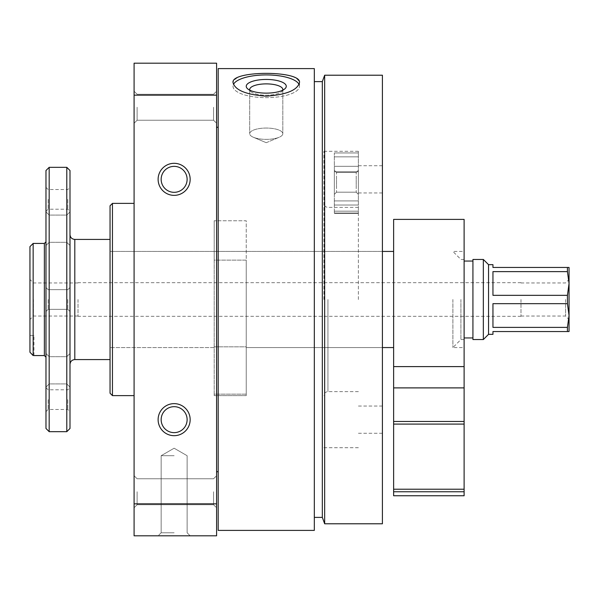 <?xml version="1.0" encoding="UTF-8"?>
<svg xmlns="http://www.w3.org/2000/svg" width="599" height="599" viewBox="0 0 599 599"><rect width="100%" height="100%" fill="white"/><g stroke="black" fill="none" stroke-linecap="round" stroke-linejoin="round"><path stroke-width="0.45" stroke-dasharray="3 2.25" d="M110.051 205.779L110.051 393.221M214.187 260.131L214.187 347.562L214.187 260.131L246.234 260.131L246.234 347.562L246.234 260.131L214.187 260.131L214.187 220.761L214.187 395.625L214.187 260.131M382.409 75.212L382.409 523.788M218.193 68.6L218.193 530.4M314.318 68.6L314.318 530.4M266.256 73.415C286.434 73.34 297.516 76.38 299.5 82.527C297.501 90.172 286.427 94.717 266.27 96.154C246.107 94.724 235.018 90.179 233.011 82.527C235.003 76.38 246.077 73.34 266.256 73.415M134.086 95.159L216.591 95.159L216.591 63.195L134.086 63.195L134.086 535.806L216.591 535.806L216.591 503.841L134.086 503.841M190.16 179.341A16.023 16.023 0 0 1 166.125 193.215A16.023 16.023 0 0 1 166.125 165.466A16.023 16.023 0 0 1 190.16 179.341M190.16 419.659A16.023 16.023 0 0 1 166.125 433.534A16.023 16.023 0 0 1 166.125 405.785A16.023 16.023 0 0 1 190.16 419.659M216.591 95.159L216.591 503.841M174.137 535.806L158.114 535.806L174.137 535.806M216.591 491.749L216.591 507.772L216.591 491.749M216.591 107.251L216.591 91.228L216.591 107.251M216.591 299.5L216.591 471.72L216.591 299.5M134.086 491.749L134.086 507.772L134.086 491.749M134.086 107.251L134.086 91.228L134.086 107.251M134.086 299.5L134.086 395.625L134.086 299.5M112.455 203.375L112.455 395.625M213.558 107.251L213.558 120.234L213.558 107.251M137.119 107.251L137.119 120.234L137.119 107.251M213.558 491.749L213.558 504.732L213.558 491.749M137.119 491.749L137.119 504.732L137.119 491.749M382.409 299.5L382.409 165.728L382.409 299.5M324.665 75.212L324.665 523.788M322.329 81.614L322.329 517.386M314.318 299.5L314.318 517.386L314.318 299.5M218.193 299.5L218.193 471.72L218.193 299.5M266.256 74.92A33.245 11.374 180 0 0 233.011 86.286A33.245 11.374 180 0 0 266.256 97.659A33.245 11.374 180 0 0 299.5 86.286A33.245 11.374 180 0 0 266.256 74.92M266.256 79.442A20.029 6.851 180 0 0 247.604 88.779A20.029 6.851 180 0 0 266.256 93.137A20.029 6.851 180 0 0 284.907 88.779A20.029 6.851 180 0 0 266.256 79.442M266.256 83.882A16.555 5.661 180 0 0 249.701 89.55A16.555 5.661 180 0 0 250.839 91.61A16.555 5.661 180 0 0 266.256 95.211A16.555 5.661 180 0 0 281.68 91.61A16.555 5.661 180 0 0 282.818 89.55A16.555 5.661 180 0 0 266.256 83.882M266.256 128.051A16.555 5.661 180 0 0 249.701 133.712A16.555 5.661 180 0 0 253.407 137.283A16.555 5.661 180 0 0 266.256 139.372A16.555 5.661 180 0 0 279.112 137.283A16.555 5.661 180 0 0 282.818 133.712A16.555 5.661 180 0 0 266.256 128.051A16.555 5.661 180 0 1 282.818 133.712A16.555 5.661 180 0 1 279.112 137.283A16.555 5.661 180 0 1 266.256 139.372A16.555 5.661 180 0 1 253.407 137.283A16.555 5.661 180 0 1 249.701 133.712A16.555 5.661 180 0 1 266.256 128.051M299.051 84.429A33.245 11.374 180 0 1 299.5 86.286A33.245 11.374 180 0 1 266.256 97.659A33.245 11.374 180 0 1 233.011 86.286A33.245 11.374 180 0 1 233.46 84.422M282.706 90.194A16.555 5.661 180 0 1 281.68 91.61A16.555 5.661 180 0 1 266.256 95.211A16.555 5.661 180 0 1 250.839 91.61A16.555 5.661 180 0 1 249.805 90.194M187.12 419.659A12.983 12.983 0 0 1 167.645 430.898A12.983 12.983 0 0 1 167.645 408.413A12.983 12.983 0 0 1 187.12 419.659A12.983 12.983 0 0 1 167.645 430.898A12.983 12.983 0 0 1 167.645 408.413A12.983 12.983 0 0 1 187.12 419.659A12.983 12.983 0 0 1 174.137 432.643A12.983 12.983 0 0 1 161.153 419.659A12.983 12.983 0 0 1 174.137 406.669A12.983 12.983 0 0 1 187.12 419.659M187.12 179.341A12.983 12.983 0 0 1 167.645 190.587A12.983 12.983 0 0 1 167.645 168.102A12.983 12.983 0 0 1 187.12 179.341A12.983 12.983 0 0 1 167.645 190.587A12.983 12.983 0 0 1 167.645 168.102A12.983 12.983 0 0 1 187.12 179.341A12.983 12.983 0 0 1 174.137 192.331A12.983 12.983 0 0 1 161.153 179.341A12.983 12.983 0 0 1 174.137 166.357A12.983 12.983 0 0 1 187.12 179.341M174.137 532.773L161.153 532.773L174.137 532.773M174.137 455.704L161.153 455.704L174.137 455.704M358.374 299.5L358.374 151.307L358.374 299.5M323.932 299.5L323.932 151.307L323.932 299.5M246.234 260.131L246.234 395.625L246.234 220.761L214.187 220.761L246.234 220.761L246.234 260.131M334.347 200.912L334.347 152.947L334.347 213.401L334.347 152.947L334.347 205.015L334.347 200.912L358.374 200.912L358.374 152.947L358.374 213.401L358.374 152.947L358.374 205.015L358.374 200.912L334.347 200.912M358.374 179.43L358.374 194.353L358.374 179.43M334.347 179.43L334.347 194.353L334.347 179.43M356.21 179.955L356.21 192.189L356.21 179.955M336.511 179.955L336.511 192.189L336.511 179.955M358.374 185.248L358.374 170.326L358.374 185.248M334.347 185.248L334.347 170.326L334.347 185.248M356.21 184.724L356.21 172.49L356.21 184.724M336.511 184.724L336.511 172.49L336.511 184.724M33.155 243.426L33.155 355.566M29.95 246.631L29.95 352.219M29.95 299.5L29.95 319.529L29.95 299.5M110.051 299.5L110.051 359.58L110.051 299.5M393.625 299.5L393.625 347.562L393.625 299.5M246.234 346.828L246.234 347.562L246.234 346.828L214.187 346.828L214.187 394.164L246.234 394.164L246.234 346.828L214.187 346.828L214.187 394.164L246.234 394.164L246.234 346.828M70.001 170.535L70.001 428.465M70.001 399.63L70.001 387.613L70.001 399.63M70.001 228.698L70.001 245.523L70.001 228.698M70.001 370.302L70.001 353.477L70.001 370.302M70.001 299.5L70.001 311.517L70.001 299.5M70.001 199.37L70.001 211.387L70.001 199.37M66.796 167.331L66.796 431.669M49.178 167.331L49.178 431.669M45.973 170.535L45.973 428.465M45.973 299.5L45.973 357.176L45.973 299.5M45.973 399.63L45.973 387.613L45.973 399.63M45.973 228.698L45.973 245.523L45.973 228.698M45.973 370.302L45.973 353.477L45.973 370.302M45.973 199.37L45.973 211.387L45.973 199.37M67.837 399.63L67.837 409.476L67.837 399.63M48.137 399.63L48.137 409.476L48.137 399.63M67.837 199.37L67.837 209.216L67.837 199.37M48.137 199.37L48.137 209.216L48.137 199.37M67.837 299.5L67.837 309.346L67.837 299.5M48.137 299.5L48.137 309.346L48.137 299.5M66.796 370.302L66.796 383.922L66.796 370.302M49.178 370.302L49.178 383.922L49.178 370.302M66.796 228.698L66.796 242.318L66.796 228.698M49.178 228.698L49.178 242.318L49.178 228.698M464.113 299.5L464.113 347.562L464.113 299.5M452.896 299.5L452.896 347.562L452.896 299.5M393.625 489.218L464.113 489.218L464.113 424.085L393.625 424.085L393.625 491.749L464.113 491.749L464.113 495.755M393.625 491.749L464.113 491.749L393.625 491.749L393.625 495.755M464.113 489.218L464.113 491.749M393.625 424.085L393.625 421.471L464.113 421.471L464.113 424.085M393.625 421.471L393.625 387.89L464.113 387.89L464.113 421.471M393.625 387.89L393.625 366.61L464.113 366.61L464.113 387.89M464.113 219.399L464.113 366.61M393.625 219.399L393.625 366.61M567.433 271.617L492.955 271.617L492.955 295.337L567.433 295.337L569.05 283.477L567.433 271.617L567.433 267.461L569.05 267.461L569.05 331.539L492.955 331.539L492.955 334.347M569.05 299.5L569.05 319.529L569.05 299.5M492.955 271.617L492.955 295.337L492.955 271.617M492.955 264.653L492.955 267.461L567.433 267.461M567.433 327.383L492.955 327.383L492.955 303.663L492.955 327.383L492.955 303.663L567.433 303.663L569.05 315.523L567.433 327.383L567.433 331.539M567.433 295.337L567.433 303.663M488.544 264.653L488.544 334.347M483.341 259.449L483.341 339.551M472.925 259.449L472.925 339.551M472.925 299.5L472.925 337.948L472.925 299.5M460.908 299.5L460.908 339.551L460.908 299.5M78.012 299.5L78.012 316.324L78.012 299.5M520.988 299.5L520.988 316.324L520.988 299.5M33.417 299.5L33.417 316.055L33.417 299.5M565.583 299.5L565.583 316.055L565.583 299.5M246.234 394.164L246.234 395.625L246.234 394.164M214.187 394.164L214.187 395.625L214.187 394.164M33.956 355.574L33.956 335.545L29.95 335.545L33.956 335.545M327.938 299.5L327.938 391.619L327.938 299.5M358.374 156.848L334.347 156.848L358.374 156.848M358.374 152.955L334.347 152.955L358.374 152.955M358.374 166.312L334.347 166.312L358.374 166.312M358.374 171.733L334.347 171.733L358.374 171.733M358.374 211.185L334.347 211.185L358.374 211.185M358.374 213.049L334.347 213.049L358.374 213.049M358.374 205.015L334.347 205.015L358.374 205.015M44.371 243.426L44.371 355.574M74.808 239.42L74.808 359.58M382.409 251.438L110.051 251.438L382.409 251.438M382.409 347.562L246.234 347.562L382.409 347.562M214.187 347.562L110.051 347.562L214.187 347.562M213.558 120.234L216.591 123.274L213.558 120.234L137.119 120.234L134.086 123.274L137.119 120.234L213.558 120.234M213.558 94.268L216.591 91.228L213.558 94.268L137.119 94.268L134.086 91.228L137.119 94.268L213.558 94.268M213.558 504.732L216.591 507.772L213.558 504.732L137.119 504.732L134.086 507.772L137.119 504.732L213.558 504.732M213.558 478.766L216.591 475.726L213.558 478.766L137.119 478.766L134.086 475.726L137.119 478.766L213.558 478.766M299.5 82.527L299.5 86.286L299.5 82.527M281.68 91.61L284.907 88.779L281.68 91.61M250.839 91.61L247.604 88.779L250.839 91.61M249.701 89.55L249.701 133.712L249.701 89.55M282.818 89.55L282.818 133.712L282.818 89.55M266.256 142.697L279.112 137.283L266.256 142.697L253.407 137.283L266.256 142.697M161.153 532.773L158.114 535.806L161.153 532.773L161.153 455.704L174.137 448.209L187.12 455.704L187.12 532.773L190.16 535.806L187.12 532.773L187.12 455.704L174.137 448.209L161.153 455.704L161.153 532.773M382.409 192.96L358.374 192.96M382.409 406.04L358.374 406.04M358.374 207.381L327.938 207.381C325.504 207.142 324.171 205.809 323.932 203.375M358.374 391.619L327.938 391.619C325.504 391.858 324.171 393.191 323.932 395.625M358.374 151.307L323.932 151.307M358.374 447.693L323.932 447.693M382.409 165.728L358.374 165.728M382.409 433.272L358.374 433.272M246.234 395.625L214.187 395.625L246.234 395.625M358.374 152.947L334.347 152.947L358.374 152.947M358.374 213.401L334.347 213.401L358.374 213.401M356.21 192.189L358.374 194.353L356.21 192.189L336.511 192.189L334.347 194.353L336.511 192.189L356.21 192.189M356.21 172.49L358.374 170.326L356.21 172.49L336.511 172.49L334.347 170.326L336.511 172.49L356.21 172.49M45.973 411.648L48.137 409.476L67.837 409.476L70.001 411.648M45.973 387.613L48.137 389.784L67.837 389.784L70.001 387.613M45.973 211.387L48.137 209.216L67.837 209.216L70.001 211.387M45.973 187.352L48.137 189.524L67.837 189.524L70.001 187.352M67.837 309.346L70.001 311.517L67.837 309.346L48.137 309.346L45.973 311.517L48.137 309.346L67.837 309.346M67.837 289.654L70.001 287.483L67.837 289.654L48.137 289.654L45.973 287.483L48.137 289.654L67.837 289.654M66.796 383.922L70.001 387.126L66.796 383.922L49.178 383.922L45.973 387.126L49.178 383.922L66.796 383.922M66.796 356.682L70.001 353.477L66.796 356.682L49.178 356.682L45.973 353.477L49.178 356.682L66.796 356.682M66.796 242.318L70.001 245.523L66.796 242.318L49.178 242.318L45.973 245.523L49.178 242.318L66.796 242.318M66.796 215.078L70.001 211.874L66.796 215.078L49.178 215.078L45.973 211.874L49.178 215.078L66.796 215.078M464.113 339.551L460.908 339.551L452.896 347.562L464.113 347.562M464.113 259.449L460.908 259.449L452.896 251.438L464.113 251.438M520.988 282.676L78.012 282.676M520.988 316.324L78.012 316.324M78.012 282.945L33.417 282.945L29.95 279.471M78.012 316.055L33.417 316.055L29.95 319.529M520.988 316.055L565.583 316.055L569.05 319.529M520.988 282.945L565.583 282.945L569.05 279.471"/><path stroke-width="0.9" d="M218.193 530.4L218.193 68.6L314.318 68.6L314.318 530.4L218.193 530.4M266.256 96.154C286.434 94.709 297.516 90.172 299.5 82.527C301.462 70.308 231.034 70.315 233.011 82.527C235.003 90.172 246.077 94.709 266.256 96.154M190.16 179.341A16.023 16.023 0 0 1 166.125 193.215A16.023 16.023 0 0 1 166.125 165.466A16.023 16.023 0 0 1 190.16 179.341M190.16 419.659A16.023 16.023 0 0 1 166.125 433.534A16.023 16.023 0 0 1 166.125 405.785A16.023 16.023 0 0 1 190.16 419.659M134.086 503.841L134.086 535.806L216.591 535.806L216.591 503.841L134.086 503.841L134.086 63.195L216.591 63.195L216.591 95.159L134.086 95.159M216.591 503.841L216.591 95.159M134.086 395.625L112.455 395.625L112.455 203.375L134.086 203.375M112.455 395.625L110.051 393.221L110.051 205.779L112.455 203.375M382.409 523.788L382.409 75.212L324.665 75.212L324.665 523.788L382.409 523.788M324.665 523.788L322.329 517.386L322.329 81.614L324.665 75.212M233.46 84.422A33.245 11.374 180 0 1 266.256 74.92A33.245 11.374 180 0 1 299.051 84.429M266.256 93.137A20.029 6.851 180 0 1 247.604 88.779A20.029 6.851 180 0 1 266.256 79.442A20.029 6.851 180 0 1 284.907 88.779A20.029 6.851 180 0 1 266.256 93.137M249.805 90.194A16.555 5.661 180 0 1 249.701 89.55A16.555 5.661 180 0 1 266.256 83.882A16.555 5.661 180 0 1 282.818 89.55A16.555 5.661 180 0 1 282.706 90.194M187.12 419.659A12.983 12.983 0 0 1 167.645 430.898A12.983 12.983 0 0 1 167.645 408.413A12.983 12.983 0 0 1 187.12 419.659M187.12 179.341A12.983 12.983 0 0 1 167.645 190.587A12.983 12.983 0 0 1 167.645 168.102A12.983 12.983 0 0 1 187.12 179.341M33.956 355.574L44.371 355.574L44.371 243.426L33.155 243.426L33.155 355.566L29.95 352.219L33.155 355.566M29.95 352.219L29.95 246.631L33.155 243.426M66.796 431.669L70.001 428.465L70.001 170.535L66.796 167.331L49.178 167.331L49.178 431.669L66.796 431.669L66.796 167.331M49.178 431.669L45.973 428.465L45.973 170.535L49.178 167.331M393.625 366.61L393.625 387.89L464.113 387.89L464.113 219.399L393.625 219.399L393.625 366.61L464.113 366.61M393.625 387.89L393.625 421.471L464.113 421.471L464.113 387.89M393.625 421.471L393.625 424.085L464.113 424.085L464.113 421.471M464.113 491.749L464.113 495.755L393.625 495.755L393.625 491.749L464.113 491.749L464.113 424.085M393.625 491.749L393.625 424.085M567.433 267.461L567.433 271.617L569.05 283.477L567.433 295.337L567.433 303.663L569.05 315.523L567.433 327.383L567.433 331.539L569.05 331.539L569.05 267.461L492.955 267.461L492.955 264.653L488.544 264.653L483.341 259.449L472.925 259.449L472.925 339.551L483.341 339.551L483.341 259.449M567.433 295.337L492.955 295.337L492.955 271.617L567.433 271.617M567.433 327.383L492.955 327.383L492.955 303.663L567.433 303.663M488.544 264.653L488.544 334.347L492.955 334.347L492.955 331.539L567.433 331.539M110.051 359.58L74.808 359.58L74.808 239.42C71.887 239.136 70.285 237.533 70.001 234.613M393.625 489.218L464.113 489.218M322.329 81.614L314.318 81.614M322.329 517.386L314.318 517.386M218.193 127.28L216.591 127.28M218.193 471.72L216.591 471.72M393.625 251.438L382.409 251.438M393.625 347.562L382.409 347.562M110.051 239.42L74.808 239.42M74.808 359.58C71.887 359.864 70.285 361.467 70.001 364.387M44.371 355.574L45.973 357.176M44.371 243.426L45.973 241.824M488.544 334.347L483.341 339.551M472.925 261.052L464.113 261.052M472.925 337.948L464.113 337.948"/></g></svg>
